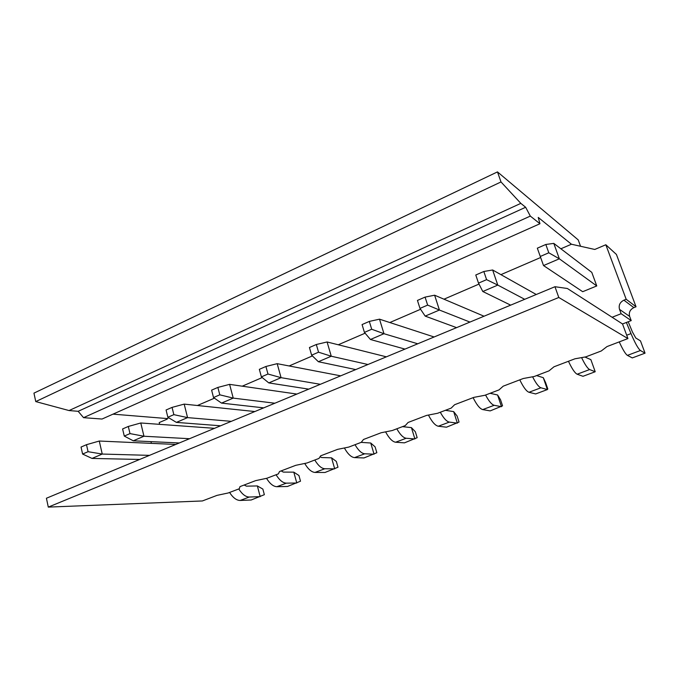 <?xml version="1.0" encoding="UTF-8"?>
<svg xmlns="http://www.w3.org/2000/svg" width="679" height="679" viewBox="0 0 679 679"><rect width="100%" height="100%" fill="white"/><g stroke="black" fill="none" stroke-linecap="round" stroke-linejoin="round"><path stroke-width="1.02" d="M497.478 171.897L501 181.947L520.827 203.369L525.648 207.265L530.316 216.1L539.958 223.731L102.037 419.036L83.551 417.67L78.161 411.304L69.054 410.557L35.758 401.586L33.95 393.133L497.478 171.897L578.211 239.899L580.545 246.265M539.958 223.731L538.235 217.424L571.446 244.228L594.77 249.456L605.829 244.763L616.422 254.455L636.036 306.772L633.855 307.629C630.036 309.565 628.635 312.493 629.654 316.431L631.207 320.598L622.524 323.968L627.931 338.575L607.018 346.562L601.271 350.975L585.807 356.865L574.952 358.792L553.954 366.804L549.022 370.861L534.237 376.489L523.288 378.509L503.207 386.173L499.04 389.89L484.882 395.28L473.866 397.368L454.641 404.701L451.17 408.113L437.599 413.273L426.531 415.429L408.104 422.457L405.278 425.58L392.267 430.528L381.157 432.744L363.486 439.483L361.253 442.335L348.76 447.088L337.624 449.354L320.658 455.83L318.977 458.427L306.976 462.993L295.823 465.302L279.527 471.523L278.348 473.891L266.813 478.279L255.652 480.63L239.984 486.614L239.28 488.761L228.178 492.988L217.017 495.373L202.376 500.958L48.294 507.103L46.418 498.242L554.964 286.716L558.792 297.478L627.931 338.575M159.633 424.35L159.2 422.576L167.272 419.096L167.136 418.561L113.003 414.148M605.829 244.763L626.174 299.269L636.036 306.772M626.174 299.269L623.899 300.177C619.927 302.206 618.467 305.27 619.52 309.378L621.132 313.715L631.207 320.598M621.132 313.715L612.11 317.263L622.524 323.968M612.11 317.263L567.364 288.49L554.964 286.716M558.792 297.478L48.294 507.103M151.383 443.362L150.967 441.639M571.446 244.228L560.871 248.786M540.637 257.511L500.915 274.639M479.001 284.085L443.973 299.193M420.573 309.276L389.822 322.542M365.115 333.194L338.269 344.771M312.399 355.923L289.118 365.964M262.23 377.558L242.216 386.19M214.428 398.166L197.411 405.507M168.833 417.831L167.136 418.561M582.692 291.698L596.765 285.944L591.782 272.364L553.801 243.388L545.823 244.474L537.327 248.183L543.523 265.557L582.692 291.698M78.161 411.304L525.648 207.265M520.827 203.369L69.054 410.557M501 181.947L35.758 401.586M530.316 216.1L83.551 417.67M626.378 322.474L630.995 333.593C635.06 343.133 638.209 348.777 640.424 350.508L645.05 353.165L640.475 340.892L635.765 337.981L632.446 332.014L628.202 321.761M645.05 353.165L632.293 357.918L627.421 355.38C625.503 354.107 622.779 349.617 619.248 341.893M581.589 357.612C584.925 364.538 587.598 368.519 589.627 369.546L595.211 371.744L590.883 359.666L584.925 357.018M595.211 371.744L582.981 376.302L577.158 374.214C574.901 373.111 571.998 368.799 568.459 361.27M532.608 376.794C535.892 383.287 538.668 386.945 540.925 387.785L547.393 389.568L543.293 377.685L536.597 375.589M543.293 377.685L545.653 382.727L547.8 388.957L547.393 389.568L535.646 393.947L528.966 392.267C526.395 391.316 523.339 387.174 519.791 379.841M485.57 395.017C488.846 401.187 491.723 404.608 494.193 405.295L501.475 406.687L497.597 394.983L490.077 393.302M497.597 394.983L500.516 399.702L502.553 405.83L490.196 410.897L482.718 409.59C479.866 408.792 476.658 404.811 473.11 397.656M440.298 412.246C443.599 418.256 446.612 421.54 449.328 422.1L457.349 423.136L453.674 411.618L445.407 410.303M453.674 411.618L457.111 416.023L459.046 422.066L446.493 427.184L438.303 426.234C435.247 425.589 431.963 421.863 428.441 415.056M396.816 428.797C400.143 434.653 403.275 437.811 406.203 438.252L414.903 438.965L411.415 427.617L402.46 426.65M411.415 427.617L415.336 431.734L417.169 437.683L404.463 442.852L395.602 442.224C392.403 441.732 389.059 438.278 385.587 431.861M355.015 444.711C358.359 450.423 361.601 453.445 364.733 453.793L374.053 454.192L370.742 443.014L361.16 442.369M370.742 443.014L375.105 446.867L376.845 452.723L363.995 457.943L354.531 457.612C351.196 457.256 347.809 454.047 344.38 447.979M314.793 460.014C318.154 465.59 321.498 468.502 324.808 468.748L334.705 468.858L331.564 457.85L321.642 457.527L320.03 456.797M331.564 457.85L336.334 461.44L337.989 467.22L325.012 472.474L314.988 472.431C311.551 472.185 308.122 469.197 304.718 463.46M276.073 474.757C279.451 480.197 282.88 482.998 286.36 483.151L296.774 482.998L293.795 472.151L283.355 472.1L281.114 470.912M293.795 472.151L298.938 475.504L300.508 481.199L287.438 486.487L276.896 486.699C273.365 486.563 269.902 483.779 266.524 478.339M238.77 488.956C242.157 494.27 245.662 496.96 249.303 497.036L260.193 496.638L257.366 485.943L246.452 486.147L244.134 485.027M257.366 485.943L262.858 489.075L264.352 494.685L251.179 499.999L240.179 500.457C236.504 500.398 232.973 497.732 229.587 492.453M596.765 285.944L559.343 258.801L553.801 243.388M543.523 265.557L559.343 258.801L548.793 252.792L545.823 244.474M536.257 294.499L492.64 269.987L483.83 271.498L475.775 275.003L478.517 283.135L482.794 291.503L510.65 305.143M524.697 299.303L497.792 285.095L492.64 269.987M482.794 291.503L497.792 285.095L486.588 279.646L483.83 271.498M484.025 316.219L434.619 295.212L425.071 297.105L417.441 300.432L419.987 308.402L425.181 316.108L456.56 327.643M469.944 322.075L439.415 310.031L434.619 295.212M425.181 316.108L439.415 310.031L427.643 305.1L425.071 297.105M434.119 336.979L379.51 319.172L369.317 321.413L362.068 324.57L364.428 332.387L370.445 339.492L404.981 349.099M417.755 343.786L383.974 333.712L379.51 319.172M370.445 339.492L383.974 333.712L371.702 329.247L369.317 321.413M386.385 356.831L327.091 341.97L316.321 344.508L309.429 347.512L311.636 355.176L318.383 361.729L355.745 369.58M367.942 364.504L331.259 356.229L327.091 341.97M318.383 361.729L331.259 356.229L318.544 352.197L316.321 344.508M340.671 375.843L277.176 363.672L265.905 366.482L259.336 369.342L261.39 376.87L268.799 382.914L308.699 389.143M320.352 384.297L281.072 377.668L277.176 363.672M268.799 382.914L281.072 377.668L267.976 374.027L265.905 366.482M296.867 394.066L229.595 384.365L217.866 387.42L211.61 390.145L213.52 397.538L221.524 403.105L263.69 407.867M274.842 403.224L233.228 398.106L229.595 384.365M221.524 403.105L233.228 398.106L219.801 394.83L217.866 387.42M254.846 411.542L184.179 404.115L172.05 407.392L166.075 409.997L167.866 417.246L176.396 422.389L220.59 425.792M231.276 421.345L187.574 417.61L184.179 404.115M176.396 422.389L187.574 417.61L173.858 414.657L172.05 407.392M214.505 428.322L140.782 422.983L128.306 426.454L122.602 428.941L124.274 436.071L133.271 440.807L179.29 442.971M189.534 438.71L143.956 436.241L140.782 422.983M133.271 440.807L143.956 436.241L129.995 433.601L128.306 426.454M175.742 444.448L99.278 441.036L86.496 444.686L81.039 447.062L82.6 454.056L92.021 458.427L139.67 459.454M149.499 455.363L102.24 454.056L99.278 441.036M92.021 458.427L102.24 454.056L88.066 451.696L86.496 444.686M540.263 256.475L548.793 252.792M478.517 283.135L486.588 279.646M419.987 308.402L427.643 305.1M364.428 332.387L371.702 329.247M311.636 355.176L318.544 352.197M261.39 376.87L267.976 374.027M213.52 397.538L219.801 394.83M167.866 417.246L173.858 414.657M124.274 436.071L129.995 433.601M82.6 454.056L88.066 451.696M623.899 300.177L633.855 307.629M619.52 309.378L629.654 316.431M626.7 335.239L630.995 333.593M627.421 355.38L640.424 350.508M577.158 374.214L589.627 369.546M528.966 392.267L540.925 387.785M482.718 409.59L494.193 405.295M438.303 426.234L449.328 422.1M395.602 442.224L406.203 438.252M354.531 457.612L364.733 453.793M314.988 472.431L324.808 468.748M276.896 486.699L286.36 483.151M240.179 500.457L249.303 497.036"/></g></svg>
